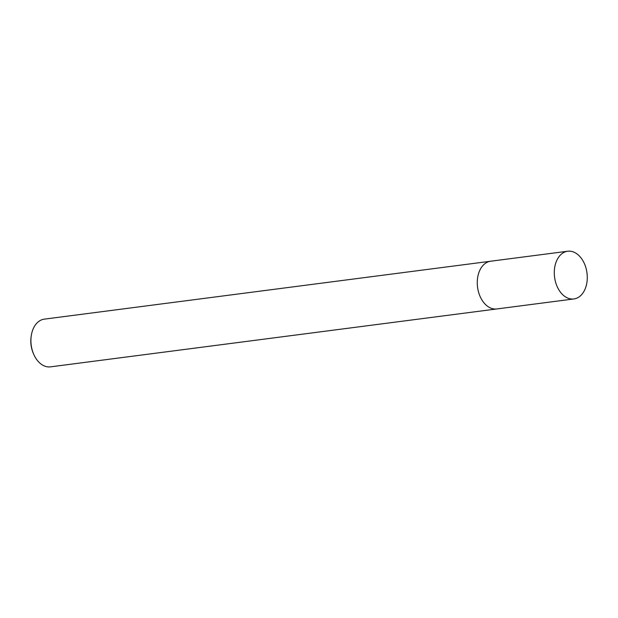 <?xml version="1.0" encoding="UTF-8"?>
<svg xmlns="http://www.w3.org/2000/svg" width="618" height="618" viewBox="0 0 618 618"><rect width="100%" height="100%" fill="white"/><g stroke="black" fill="none" stroke-linecap="round" stroke-linejoin="round"><path stroke-width="0.93" d="M490.344 261.267L44.311 319.143A24.056 16.346 82.6 0 0 31.232 335.937A24.056 16.346 82.6 0 0 31.008 343.268A24.056 16.346 82.6 0 0 33.565 353.952A24.056 16.346 82.6 0 0 50.506 366.853L496.54 308.985M31.232 335.937L31.101 336.872A21.653 14.708 82.6 0 0 30.9 343.469A21.653 14.708 82.6 0 0 33.202 353.087L33.565 353.952M567.687 251.232L490.669 261.221A24.063 16.346 82.6 0 0 477.444 286.273A24.063 16.346 82.6 0 0 495.605 309.039A24.063 16.346 82.6 0 0 496.864 308.946L573.883 298.95A24.056 16.346 82.6 0 0 587.1 273.905A24.056 16.346 82.6 0 0 568.939 251.147A24.056 16.346 82.6 0 0 567.687 251.232A24.056 16.346 82.6 0 0 554.47 276.277A24.056 16.346 82.6 0 0 572.623 299.042A24.056 16.346 82.6 0 0 573.883 298.95"/></g></svg>
